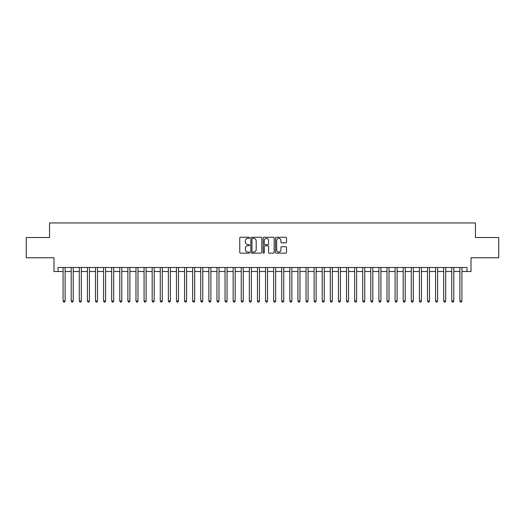 <?xml version="1.0" encoding="UTF-8"?>
<svg xmlns="http://www.w3.org/2000/svg" width="525" height="525" viewBox="0 0 525 525"><rect width="100%" height="100%" fill="white"/><g stroke="black" fill="none" stroke-linecap="round" stroke-linejoin="round"><path stroke-width="0.79" d="M249.546 237.818A0.558 0.558 0 0 0 248.988 237.261L240.542 237.261A0.794 0.794 0 0 0 239.748 238.055L239.748 252.368A0.794 0.794 0 0 0 240.542 253.162L248.988 253.162A0.558 0.558 0 0 0 249.546 252.604A0.558 0.558 0 0 0 248.988 252.046L247.892 252.046A2.546 2.546 0 0 1 245.352 249.506L245.352 248.312A2.546 2.546 0 0 1 247.892 245.766L248.988 245.766A0.558 0.558 0 0 0 249.546 245.214A0.558 0.558 0 0 0 248.988 244.657L247.892 244.657A2.546 2.546 0 0 1 245.352 242.11L245.352 240.923A2.546 2.546 0 0 1 247.892 238.376L248.988 238.376A0.558 0.558 0 0 0 249.546 237.818M285.731 242.865A0.794 0.794 0 0 0 286.525 242.071L286.525 238.055A0.794 0.794 0 0 0 285.731 237.261L276.347 237.261A0.794 0.794 0 0 0 275.553 238.055L275.553 252.368A0.794 0.794 0 0 0 276.347 253.162L285.731 253.162A0.794 0.794 0 0 0 286.525 252.368L286.525 247.518A0.794 0.794 0 0 0 285.731 246.724L281.715 246.724A0.794 0.794 0 0 0 280.921 247.518L280.921 249.92A2.126 2.126 0 0 1 278.795 252.046A2.126 2.126 0 0 1 276.668 249.92L276.668 240.502A2.126 2.126 0 0 1 278.795 238.376A2.126 2.126 0 0 1 280.921 240.502L280.921 242.071A0.794 0.794 0 0 0 281.715 242.865L285.731 242.865M58.032 271.53L58.032 267.481L466.968 267.481L466.968 271.53L471.017 271.53L471.017 257.762L498.75 257.762L498.75 237.517L475.466 237.517L475.466 222.941L49.534 222.941L49.534 237.517L26.25 237.517L26.25 257.762L53.983 257.762L53.983 271.53L63.092 271.53M261.804 238.055A0.794 0.794 0 0 0 261.01 237.261L251.632 237.261A0.794 0.794 0 0 0 250.838 238.055L250.838 252.368A0.794 0.794 0 0 0 251.632 253.162L261.01 253.162A0.794 0.794 0 0 0 261.804 252.368L261.804 238.055M263.99 237.261L273.368 237.261A0.794 0.794 0 0 1 274.162 238.055L274.162 252.368A0.794 0.794 0 0 1 273.368 253.162L269.358 253.162A0.794 0.794 0 0 1 268.564 252.368L268.564 246.56A0.794 0.794 0 0 0 267.763 245.766L265.105 245.766A0.794 0.794 0 0 0 264.311 246.56L264.311 252.604A0.558 0.558 0 0 1 263.753 253.162A0.558 0.558 0 0 1 263.196 252.604L263.196 238.055A0.794 0.794 0 0 1 263.99 237.261M65.12 271.53L71.19 271.53M73.218 271.53L79.288 271.53M81.316 271.53L87.386 271.53M89.414 271.53L95.484 271.53M97.512 271.53L103.582 271.53M105.61 271.53L111.681 271.53M113.702 271.53L119.779 271.53M121.8 271.53L127.877 271.53M129.898 271.53L135.975 271.53M137.996 271.53L144.073 271.53M146.094 271.53L152.171 271.53M154.192 271.53L160.269 271.53M162.291 271.53L168.368 271.53M170.389 271.53L176.459 271.53M178.487 271.53L184.557 271.53M186.585 271.53L192.655 271.53M194.683 271.53L200.753 271.53M202.781 271.53L208.852 271.53M210.879 271.53L216.95 271.53M218.977 271.53L225.048 271.53M227.076 271.53L233.146 271.53M235.167 271.53L241.244 271.53M243.265 271.53L249.342 271.53M251.363 271.53L257.44 271.53M259.462 271.53L265.538 271.53M267.56 271.53L273.637 271.53M275.658 271.53L281.735 271.53M283.756 271.53L289.833 271.53M291.854 271.53L297.924 271.53M299.952 271.53L306.022 271.53M308.05 271.53L314.121 271.53M316.148 271.53L322.219 271.53M324.247 271.53L330.317 271.53M332.345 271.53L338.415 271.53M340.443 271.53L346.513 271.53M348.541 271.53L354.611 271.53M356.633 271.53L362.709 271.53M364.731 271.53L370.808 271.53M372.829 271.53L378.906 271.53M380.927 271.53L387.004 271.53M389.025 271.53L395.102 271.53M397.123 271.53L403.2 271.53M405.221 271.53L411.298 271.53M413.319 271.53L419.39 271.53M421.417 271.53L427.488 271.53M429.516 271.53L435.586 271.53M437.614 271.53L443.684 271.53M445.712 271.53L451.782 271.53M453.81 271.53L459.88 271.53M461.908 271.53L466.968 271.53M252.505 238.376A0.558 0.558 0 0 0 251.948 238.934L251.948 251.488A0.558 0.558 0 0 0 252.505 252.046L253.66 252.046A2.546 2.546 0 0 0 256.2 249.506L256.2 240.923A2.546 2.546 0 0 0 253.66 238.376L252.505 238.376M268.564 240.542A2.126 2.126 0 0 0 266.438 238.416A2.126 2.126 0 0 0 264.311 240.542L264.311 243.863A0.794 0.794 0 0 0 265.105 244.657L267.763 244.657A0.794 0.794 0 0 0 268.564 243.863L268.564 240.542M65.12 267.481L65.12 301.002L63.092 301.002L63.092 267.481M65.12 301.002L64.509 302.059L63.702 302.059L63.092 301.002M73.218 267.481L73.218 301.002L71.19 301.002L71.19 267.481M73.218 301.002L72.608 302.059L71.8 302.059L71.19 301.002M81.316 267.481L81.316 301.002L79.288 301.002L79.288 267.481M81.316 301.002L80.706 302.059L79.898 302.059L79.288 301.002M89.414 267.481L89.414 301.002L87.386 301.002L87.386 267.481M89.414 301.002L88.804 302.059L87.997 302.059L87.386 301.002M97.512 267.481L97.512 301.002L95.484 301.002L95.484 267.481M97.512 301.002L96.902 302.059L96.095 302.059L95.484 301.002M105.61 267.481L105.61 301.002L103.582 301.002L103.582 267.481M105.61 301.002L105 302.059L104.193 302.059L103.582 301.002M113.702 267.481L113.702 301.002L111.681 301.002L111.681 267.481M113.702 301.002L113.098 302.059L112.291 302.059L111.681 301.002M121.8 267.481L121.8 301.002L119.779 301.002L119.779 267.481M121.8 301.002L121.196 302.059L120.382 302.059L119.779 301.002M129.898 267.481L129.898 301.002L127.877 301.002L127.877 267.481M129.898 301.002L129.294 302.059L128.481 302.059L127.877 301.002M137.996 267.481L137.996 301.002L135.975 301.002L135.975 267.481M137.996 301.002L137.393 302.059L136.579 302.059L135.975 301.002M146.094 267.481L146.094 301.002L144.073 301.002L144.073 267.481M146.094 301.002L145.491 302.059L144.677 302.059L144.073 301.002M154.192 267.481L154.192 301.002L152.171 301.002L152.171 267.481M154.192 301.002L153.589 302.059L152.775 302.059L152.171 301.002M162.291 267.481L162.291 301.002L160.269 301.002L160.269 267.481M162.291 301.002L161.687 302.059L160.873 302.059L160.269 301.002M170.389 267.481L170.389 301.002L168.368 301.002L168.368 267.481M170.389 301.002L169.778 302.059L168.971 302.059L168.368 301.002M178.487 267.481L178.487 301.002L176.459 301.002L176.459 267.481M178.487 301.002L177.877 302.059L177.069 302.059L176.459 301.002M186.585 267.481L186.585 301.002L184.557 301.002L184.557 267.481M186.585 301.002L185.975 302.059L185.168 302.059L184.557 301.002M194.683 267.481L194.683 301.002L192.655 301.002L192.655 267.481M194.683 301.002L194.073 302.059L193.266 302.059L192.655 301.002M202.781 267.481L202.781 301.002L200.753 301.002L200.753 267.481M202.781 301.002L202.171 302.059L201.364 302.059L200.753 301.002M210.879 267.481L210.879 301.002L208.852 301.002L208.852 267.481M210.879 301.002L210.269 302.059L209.462 302.059L208.852 301.002M218.977 267.481L218.977 301.002L216.95 301.002L216.95 267.481M218.977 301.002L218.367 302.059L217.56 302.059L216.95 301.002M227.076 267.481L227.076 301.002L225.048 301.002L225.048 267.481M227.076 301.002L226.465 302.059L225.658 302.059L225.048 301.002M235.167 267.481L235.167 301.002L233.146 301.002L233.146 267.481M235.167 301.002L234.563 302.059L233.756 302.059L233.146 301.002M243.265 267.481L243.265 301.002L241.244 301.002L241.244 267.481M243.265 301.002L242.662 302.059L241.848 302.059L241.244 301.002M251.363 267.481L251.363 301.002L249.342 301.002L249.342 267.481M251.363 301.002L250.76 302.059L249.946 302.059L249.342 301.002M259.462 267.481L259.462 301.002L257.44 301.002L257.44 267.481M259.462 301.002L258.858 302.059L258.044 302.059L257.44 301.002M267.56 267.481L267.56 301.002L265.538 301.002L265.538 267.481M267.56 301.002L266.956 302.059L266.142 302.059L265.538 301.002M275.658 267.481L275.658 301.002L273.637 301.002L273.637 267.481M275.658 301.002L275.054 302.059L274.24 302.059L273.637 301.002M283.756 267.481L283.756 301.002L281.735 301.002L281.735 267.481M283.756 301.002L283.152 302.059L282.338 302.059L281.735 301.002M291.854 267.481L291.854 301.002L289.833 301.002L289.833 267.481M291.854 301.002L291.244 302.059L290.437 302.059L289.833 301.002M299.952 267.481L299.952 301.002L297.924 301.002L297.924 267.481M299.952 301.002L299.342 302.059L298.535 302.059L297.924 301.002M308.05 267.481L308.05 301.002L306.022 301.002L306.022 267.481M308.05 301.002L307.44 302.059L306.633 302.059L306.022 301.002M316.148 267.481L316.148 301.002L314.121 301.002L314.121 267.481M316.148 301.002L315.538 302.059L314.731 302.059L314.121 301.002M324.247 267.481L324.247 301.002L322.219 301.002L322.219 267.481M324.247 301.002L323.636 302.059L322.829 302.059L322.219 301.002M332.345 267.481L332.345 301.002L330.317 301.002L330.317 267.481M332.345 301.002L331.734 302.059L330.927 302.059L330.317 301.002M340.443 267.481L340.443 301.002L338.415 301.002L338.415 267.481M340.443 301.002L339.833 302.059L339.025 302.059L338.415 301.002M348.541 267.481L348.541 301.002L346.513 301.002L346.513 267.481M348.541 301.002L347.931 302.059L347.123 302.059L346.513 301.002M356.633 267.481L356.633 301.002L354.611 301.002L354.611 267.481M356.633 301.002L356.029 302.059L355.222 302.059L354.611 301.002M364.731 267.481L364.731 301.002L362.709 301.002L362.709 267.481M364.731 301.002L364.127 302.059L363.313 302.059L362.709 301.002M372.829 267.481L372.829 301.002L370.808 301.002L370.808 267.481M372.829 301.002L372.225 302.059L371.411 302.059L370.808 301.002M380.927 267.481L380.927 301.002L378.906 301.002L378.906 267.481M380.927 301.002L380.323 302.059L379.509 302.059L378.906 301.002M389.025 267.481L389.025 301.002L387.004 301.002L387.004 267.481M389.025 301.002L388.421 302.059L387.608 302.059L387.004 301.002M397.123 267.481L397.123 301.002L395.102 301.002L395.102 267.481M397.123 301.002L396.519 302.059L395.706 302.059L395.102 301.002M405.221 267.481L405.221 301.002L403.2 301.002L403.2 267.481M405.221 301.002L404.617 302.059L403.804 302.059L403.2 301.002M413.319 267.481L413.319 301.002L411.298 301.002L411.298 267.481M413.319 301.002L412.709 302.059L411.902 302.059L411.298 301.002M421.417 267.481L421.417 301.002L419.39 301.002L419.39 267.481M421.417 301.002L420.807 302.059L420 302.059L419.39 301.002M429.516 267.481L429.516 301.002L427.488 301.002L427.488 267.481M429.516 301.002L428.905 302.059L428.098 302.059L427.488 301.002M437.614 267.481L437.614 301.002L435.586 301.002L435.586 267.481M437.614 301.002L437.003 302.059L436.196 302.059L435.586 301.002M445.712 267.481L445.712 301.002L443.684 301.002L443.684 267.481M445.712 301.002L445.102 302.059L444.294 302.059L443.684 301.002M453.81 267.481L453.81 301.002L451.782 301.002L451.782 267.481M453.81 301.002L453.2 302.059L452.392 302.059L451.782 301.002M461.908 267.481L461.908 301.002L459.88 301.002L459.88 267.481M461.908 301.002L461.298 302.059L460.491 302.059L459.88 301.002"/></g></svg>
